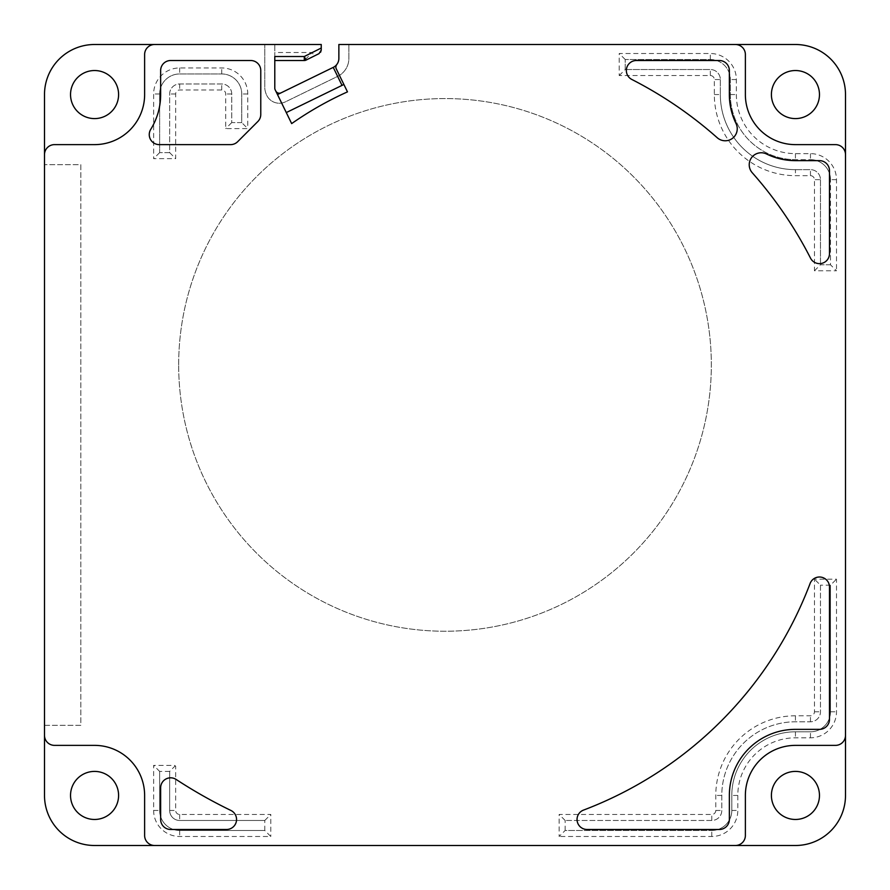 <?xml version="1.0" encoding="UTF-8"?>
<svg xmlns="http://www.w3.org/2000/svg" width="890" height="890" viewBox="0 0 890 890"><rect width="100%" height="100%" fill="white"/><g stroke="black" fill="none" stroke-linecap="round" stroke-linejoin="round"><path stroke-width="0.67" stroke-dasharray="4.45 3.34" d="M277.502 94.574L333.249 67.384A10.013 10.013 0 0 0 338.868 58.384L338.868 44.5L735.363 44.5A10.013 10.013 0 0 1 745.375 54.513L745.375 94.562A50.062 50.062 0 0 0 795.438 144.625L835.488 144.625A10.013 10.013 0 0 1 845.5 154.638A10.013 10.013 0 0 0 835.488 144.625L795.438 144.625A50.062 50.062 0 0 1 745.375 94.562L745.375 54.513A10.013 10.013 0 0 0 735.363 44.5L795.438 44.5A50.062 50.062 0 0 1 845.5 94.562L845.5 735.363A10.013 10.013 0 0 1 835.488 745.375L795.438 745.375A50.062 50.062 0 0 0 745.375 795.438L745.375 835.488A10.013 10.013 0 0 1 735.363 845.5A10.013 10.013 0 0 0 745.375 835.488L745.375 795.438A50.062 50.062 0 0 1 795.438 745.375L835.488 745.375A10.013 10.013 0 0 0 845.5 735.363L845.5 795.438A50.062 50.062 0 0 1 795.438 845.5L154.638 845.5A10.013 10.013 0 0 1 144.625 835.488L144.625 795.438A50.062 50.062 0 0 0 94.562 745.375L54.513 745.375L94.562 745.375A50.062 50.062 0 0 1 144.625 795.438L144.625 835.488A10.013 10.013 0 0 0 154.638 845.5L94.562 845.5A50.062 50.062 0 0 1 44.5 795.438L44.5 735.363A10.013 10.013 0 0 0 54.513 745.375A10.013 10.013 0 0 1 44.5 735.363L44.5 154.638A10.013 10.013 0 0 1 54.513 144.625L94.562 144.625A50.062 50.062 0 0 0 144.625 94.562L144.625 54.513A10.013 10.013 0 0 1 154.638 44.5A10.013 10.013 0 0 0 144.625 54.513L144.625 94.562A50.062 50.062 0 0 1 94.562 144.625L54.513 144.625A10.013 10.013 0 0 0 44.5 154.638L44.5 94.562A50.062 50.062 0 0 1 94.562 44.5L264.775 44.5L264.775 88.077A20.07 20.07 0 0 0 266.744 95.364A14.018 14.018 0 0 0 285.49 101.816L337.633 76.384A20.025 20.025 0 0 0 348.88 58.384L348.88 44.5L348.88 58.384A20.025 20.025 0 0 1 337.633 76.384L285.49 101.816A14.018 14.018 0 0 1 266.744 95.364A20.07 20.07 0 0 1 264.775 88.077L264.775 44.5L274.788 44.5L274.788 88.077A4.005 4.005 0 0 0 275.188 89.834L291.664 123.599A340.859 340.859 0 0 1 347.478 91.87M281.107 92.816A4.005 4.005 0 0 1 275.744 90.969M321.245 44.5L274.788 44.5L274.788 60.52L304.28 60.52L312.29 52.51L321.245 48.038L321.245 44.5M118.593 795.438A24.03 24.03 0 0 0 94.562 771.408A24.03 24.03 0 0 0 70.532 795.438A24.03 24.03 0 0 0 94.562 819.468A24.03 24.03 0 0 0 118.593 795.438M819.468 795.438A24.03 24.03 0 0 0 795.438 771.408A24.03 24.03 0 0 0 771.408 795.438A24.03 24.03 0 0 0 795.438 819.468A24.03 24.03 0 0 0 819.468 795.438M819.468 94.562A24.03 24.03 0 0 0 795.438 70.532A24.03 24.03 0 0 0 771.408 94.562A24.03 24.03 0 0 0 795.438 118.593A24.03 24.03 0 0 0 819.468 94.562M118.593 94.562A24.03 24.03 0 0 0 94.562 70.532A24.03 24.03 0 0 0 70.532 94.562A24.03 24.03 0 0 0 94.562 118.593A24.03 24.03 0 0 0 118.593 94.562M44.5 725.35L44.5 164.65L44.5 725.35L80.845 725.35L80.845 164.65L44.5 164.65L80.845 164.65L80.845 725.35L44.5 725.35M44.5 735.363A10.013 10.013 0 0 0 54.513 745.375L94.562 745.375A50.062 50.062 0 0 1 144.625 795.438L144.625 835.488A10.013 10.013 0 0 0 154.638 845.5M154.638 44.5A10.013 10.013 0 0 0 144.625 54.513L144.625 94.562A50.062 50.062 0 0 1 94.562 144.625L54.513 144.625A10.013 10.013 0 0 0 44.5 154.638M178.667 364.9A266.333 266.333 0 0 1 445 98.567A266.333 266.333 0 0 1 711.332 364.9A266.333 266.333 0 0 1 445 631.232A266.333 266.333 0 0 1 178.667 364.9A266.333 266.333 0 0 0 445 631.232A266.333 266.333 0 0 0 711.332 364.9A266.333 266.333 0 0 0 445 98.567A266.333 266.333 0 0 0 178.667 364.9M735.363 845.5A10.013 10.013 0 0 0 745.375 835.488L745.375 795.438A50.062 50.062 0 0 1 795.438 745.375L835.488 745.375A10.013 10.013 0 0 0 845.5 735.363M845.5 154.638A10.013 10.013 0 0 0 835.488 144.625L795.438 144.625A50.062 50.062 0 0 1 745.375 94.562L745.375 54.513A10.013 10.013 0 0 0 735.363 44.5M336.108 68.53L335.853 67.362M337.432 71.267L341.905 80.434M274.788 56.515L274.788 60.52M321.245 50.04L321.245 48.038M319.032 53.623L320.623 52.187M309.231 58.518L314.081 56.092L312.29 52.51L274.788 52.51M304.28 60.52L304.28 60.52A4.005 4.005 0 0 0 306.071 60.097L305.481 60.331M737.243 128.772A12.015 12.015 0 0 1 717.262 137.761A410.512 410.512 0 0 0 631.8 79.444A10.013 10.013 0 0 1 636.35 60.52L719.343 60.52A10.013 10.013 0 0 1 729.355 70.532L729.355 94.562A66.082 66.082 0 0 0 736.03 123.51A12.015 12.015 0 0 1 737.243 128.772M236.551 819.468A10.013 10.013 0 0 1 226.538 829.48L170.658 829.48A10.013 10.013 0 0 1 160.645 819.468L160.645 787.828A10.013 10.013 0 0 1 176.142 779.451A491.169 491.169 0 0 0 230.911 810.456A10.013 10.013 0 0 1 236.551 819.468M250.758 60.52L170.658 60.52A10.013 10.013 0 0 0 160.645 70.532L160.645 94.562A66.082 66.082 0 0 1 150.755 129.339A10.013 10.013 0 0 0 159.266 144.625L230.588 144.625A10.013 10.013 0 0 0 237.674 141.688L257.833 121.529A10.013 10.013 0 0 0 260.77 114.443L260.77 70.532A10.013 10.013 0 0 0 250.758 60.52M577.02 819.468A10.013 10.013 0 0 1 583.484 810.1A390.488 390.488 0 0 0 810.111 583.484A10.013 10.013 0 0 1 829.48 587.033L829.48 719.343A10.013 10.013 0 0 1 819.468 729.355L795.438 729.355A66.082 66.082 0 0 0 729.355 795.438L729.355 819.468A10.013 10.013 0 0 1 719.343 829.48L587.033 829.48A10.013 10.013 0 0 1 577.02 819.468M829.48 253.65A10.013 10.013 0 0 1 810.556 258.2A410.512 410.512 0 0 0 752.239 172.738A12.015 12.015 0 0 1 766.49 153.97A66.082 66.082 0 0 0 795.438 160.645L819.468 160.645A10.013 10.013 0 0 1 829.48 170.658L829.48 253.65M264.775 830.481L264.775 820.469L264.775 830.481L179.669 830.481A20.025 20.025 0 0 1 159.644 810.456A20.025 20.025 0 0 0 179.669 830.481L264.775 830.481L270.783 836.489L179.669 836.489A26.032 26.032 0 0 1 153.636 810.456L153.636 765.4L174.462 765.4L175.664 766.134L175.664 810.456A4.005 4.005 -124.4 0 0 179.669 814.461L270.783 814.461L270.783 836.489M169.656 771.408L159.644 771.408L169.656 771.408L169.656 810.456A10.013 10.013 0 0 0 179.669 820.469L264.775 820.469L179.669 820.469A10.013 10.013 -124.4 0 1 169.656 810.456L169.656 771.408L175.208 765.856M159.644 771.408L159.644 810.456L159.644 771.408L153.636 765.4M264.775 820.469L270.783 814.461M814.461 270.783L820.469 264.775L830.481 264.775L830.481 179.669A20.025 20.025 0 0 0 810.456 159.644L795.438 159.644L810.456 159.644A20.025 20.025 0 0 1 830.481 179.669L830.481 264.775L836.489 270.783L814.461 270.783L814.461 179.669A4.005 4.005 -128.9 0 0 810.456 175.664L795.438 175.664A81.101 81.101 0 0 1 714.336 94.562L714.336 79.544A4.005 4.005 -106.5 0 0 710.331 75.539L619.218 75.539L619.218 53.511L710.331 53.511A26.032 26.032 0 0 1 736.364 79.544L736.364 94.562A59.074 59.074 0 0 0 795.438 153.636L810.456 153.636A26.032 26.032 0 0 1 836.489 179.669L836.489 270.783M820.469 179.669L820.469 264.775L820.469 179.669A10.013 10.013 0 0 0 810.456 169.656A10.013 10.013 -128.9 0 1 820.469 179.669L814.461 179.669M795.438 169.656L810.456 169.656L795.438 169.656A75.094 75.094 0 0 1 720.344 94.562A75.094 75.094 0 0 0 795.438 169.656L795.438 175.664M720.344 79.544L720.344 94.562L720.344 79.544A10.013 10.013 0 0 0 710.331 69.531A10.013 10.013 -106.5 0 1 720.344 79.544L714.336 79.544M625.225 69.531L710.331 69.531L625.225 69.531L625.225 59.519L710.331 59.519A20.025 20.025 0 0 1 730.356 79.544L730.356 94.562A65.081 65.081 0 0 0 795.438 159.644A65.081 65.081 0 0 1 730.356 94.562L730.356 79.544A20.025 20.025 0 0 0 710.331 59.519L625.225 59.519L625.225 69.531L619.218 75.539M625.225 59.519L619.218 53.511M830.481 264.775L820.469 264.775M565.15 830.481L565.15 820.469L565.15 830.481L711.778 830.481L565.15 830.481L559.143 836.489L559.143 814.461L711.778 814.461A4.005 4.005 20.9 0 0 715.783 810.456L715.783 795.438A79.655 79.655 0 0 1 795.438 715.783L810.456 715.783A4.005 4.005 65.9 0 0 814.461 711.778L814.461 579.168L836.489 579.168L836.489 711.778A26.032 26.032 0 0 1 810.456 737.81L795.438 737.81A57.627 57.627 0 0 0 737.81 795.438L737.81 810.456A26.032 26.032 0 0 1 711.778 836.489L559.143 836.489M830.481 585.175L820.469 585.175L830.481 585.175L830.481 711.778A20.025 20.025 0 0 1 810.456 731.803L795.438 731.803A63.635 63.635 0 0 0 731.803 795.438L731.803 810.456A20.025 20.025 0 0 1 711.778 830.481A20.025 20.025 0 0 0 731.803 810.456L731.803 795.438A63.635 63.635 0 0 1 795.438 731.803L810.456 731.803A20.025 20.025 0 0 0 830.481 711.778L830.481 585.175L836.489 579.168M820.469 585.175L820.469 711.778A10.013 10.013 65.9 0 1 810.456 721.79L795.438 721.79A73.648 73.648 0 0 0 721.79 795.438L721.79 810.456A10.013 10.013 20.9 0 1 711.778 820.469L565.15 820.469L711.778 820.469A10.013 10.013 0 0 0 721.79 810.456L721.79 795.438A73.648 73.648 0 0 1 795.438 721.79L810.456 721.79A10.013 10.013 0 0 0 820.469 711.778L820.469 585.175L814.461 579.168M565.15 820.469L559.143 814.461M241.746 122.598L231.734 122.598L231.734 93.984A10.013 10.013 0 0 0 221.721 83.972L179.669 83.972A10.013 10.013 0 0 0 169.656 93.984L169.656 152.635L159.644 152.635L169.656 152.635L169.656 93.984A10.013 10.013 -76.3 0 1 179.669 83.972L221.721 83.972A10.013 10.013 -69.1 0 1 231.734 93.984L231.734 122.598L241.746 122.598L241.746 93.984A20.025 20.025 0 0 0 221.721 73.959L179.669 73.959A20.025 20.025 0 0 0 159.644 93.984L159.644 152.635L159.644 93.984A20.025 20.025 0 0 1 179.669 73.959L221.721 73.959A20.025 20.025 0 0 1 241.746 93.984L241.746 122.598L247.754 128.605L225.726 128.605L225.726 93.984A4.005 4.005 -69.1 0 0 221.721 89.979L179.669 89.979A4.005 4.005 -76.3 0 0 175.664 93.984L175.664 158.643L153.636 158.643L153.636 93.984A26.032 26.032 0 0 1 179.669 67.951L221.721 67.951A26.032 26.032 0 0 1 247.754 93.984L247.754 128.605M159.644 152.635L153.636 158.643M231.734 122.598L225.726 128.605M169.656 152.635L175.664 158.643M179.669 830.481L179.669 836.489M153.636 810.456L159.644 810.456M169.656 810.456L175.664 810.456M179.669 814.461L179.669 820.469M836.489 179.669L830.481 179.669A20.025 20.025 0 0 0 810.456 159.644L810.456 153.636M795.438 153.636L795.438 159.644M810.456 175.664L810.456 169.656M714.336 94.562L720.344 94.562M710.331 75.539L710.331 69.531M710.331 59.519L710.331 53.511M736.364 79.544L730.356 79.544M730.356 94.562L736.364 94.562M711.778 836.489L711.778 830.481M830.481 711.778L836.489 711.778M810.456 737.81L810.456 731.803M795.438 731.803L795.438 737.81M737.81 795.438L731.803 795.438M731.803 810.456L737.81 810.456M814.461 711.778L820.469 711.778M810.456 721.79L810.456 715.783M795.438 715.783L795.438 721.79M721.79 795.438L715.783 795.438M715.783 810.456L721.79 810.456M711.778 820.469L711.778 814.461M159.644 93.984L153.636 93.984M231.734 93.984L225.726 93.984M221.721 89.979L221.721 83.972M179.669 83.972L179.669 89.979M175.664 93.984L169.656 93.984M247.754 93.984L241.746 93.984M221.721 73.959L221.721 67.951M179.669 67.951L179.669 73.959"/><path stroke-width="1.33" d="M321.245 48.038L304.28 56.515L306.071 60.097L304.28 60.52L304.28 56.515L274.788 56.515L274.788 88.077A4.005 4.005 0 0 0 275.188 89.834L291.664 123.599A340.859 340.859 0 0 1 347.478 91.87L336.253 68.842A4.005 4.005 0 0 1 336.709 64.603A10.013 10.013 0 0 0 338.868 58.384L338.868 44.5L735.363 44.5A10.013 10.013 0 0 1 745.375 54.513L745.375 94.562A50.062 50.062 0 0 0 795.438 144.625L835.488 144.625A10.013 10.013 0 0 1 845.5 154.638L845.5 735.363A10.013 10.013 0 0 1 835.488 745.375L795.438 745.375A50.062 50.062 0 0 0 745.375 795.438L745.375 835.488A10.013 10.013 0 0 1 735.363 845.5L154.638 845.5A10.013 10.013 0 0 1 144.625 835.488L144.625 795.438A50.062 50.062 0 0 0 94.562 745.375L54.513 745.375A10.013 10.013 0 0 1 44.5 735.363L44.5 154.638A10.013 10.013 0 0 1 54.513 144.625L94.562 144.625A50.062 50.062 0 0 0 144.625 94.562L144.625 54.513A10.013 10.013 0 0 1 154.638 44.5L321.245 44.5L321.245 50.04L319.032 53.623L306.071 60.097A4.005 4.005 0 0 1 304.28 60.52L274.788 60.52M717.262 137.761A12.015 12.015 0 0 0 736.03 123.51A66.082 66.082 0 0 1 729.355 94.562L729.355 70.532A10.013 10.013 0 0 0 719.343 60.52L636.35 60.52A10.013 10.013 0 0 0 631.8 79.444A410.512 410.512 0 0 1 717.262 137.761M226.538 829.48A10.013 10.013 0 0 0 230.911 810.456A491.169 491.169 0 0 1 176.142 779.451A10.013 10.013 0 0 0 160.645 787.828L160.645 819.468A10.013 10.013 0 0 0 170.658 829.48L226.538 829.48M250.758 60.52L170.658 60.52A10.013 10.013 0 0 0 160.645 70.532L160.645 94.562A66.082 66.082 0 0 1 150.755 129.339A10.013 10.013 0 0 0 159.266 144.625L230.588 144.625A10.013 10.013 0 0 0 237.674 141.688L257.833 121.529A10.013 10.013 0 0 0 260.77 114.443L260.77 70.532A10.013 10.013 0 0 0 250.758 60.52M583.484 810.111A10.013 10.013 0 0 0 587.033 829.48L719.343 829.48A10.013 10.013 0 0 0 729.355 819.468L729.355 795.438A66.082 66.082 0 0 1 795.438 729.355L819.468 729.355A10.013 10.013 0 0 0 829.48 719.343L829.48 587.033A10.013 10.013 0 0 0 810.1 583.484A390.488 390.488 0 0 1 583.484 810.111M810.556 258.2A10.013 10.013 0 0 0 829.48 253.65L829.48 170.658A10.013 10.013 0 0 0 819.468 160.645L795.438 160.645A66.082 66.082 0 0 1 766.49 153.97A12.015 12.015 0 0 0 752.239 172.738A410.512 410.512 0 0 1 810.556 258.2M286.28 112.574L342.027 85.384A30.038 30.038 0 0 0 343.851 84.416L347.478 91.87M277.502 94.574L333.249 67.384A10.013 10.013 0 0 0 336.709 64.603L336.02 65.916M275.744 90.969A4.005 4.005 0 0 0 281.107 92.816M44.5 154.638L44.5 94.562A50.062 50.062 0 0 1 94.562 44.5L154.638 44.5M154.638 845.5L94.562 845.5A50.062 50.062 0 0 1 44.5 795.438L44.5 735.363M845.5 735.363L845.5 795.438A50.062 50.062 0 0 1 795.438 845.5L735.363 845.5M118.593 94.562A24.03 24.03 0 0 0 94.562 70.532A24.03 24.03 0 0 0 70.532 94.562A24.03 24.03 0 0 0 94.562 118.593A24.03 24.03 0 0 0 118.593 94.562M118.593 795.438A24.03 24.03 0 0 0 94.562 771.408A24.03 24.03 0 0 0 70.532 795.438A24.03 24.03 0 0 0 94.562 819.468A24.03 24.03 0 0 0 118.593 795.438M735.363 44.5L795.438 44.5A50.062 50.062 0 0 1 845.5 94.562L845.5 154.638M819.468 795.438A24.03 24.03 0 0 0 795.438 771.408A24.03 24.03 0 0 0 771.408 795.438A24.03 24.03 0 0 0 795.438 819.468A24.03 24.03 0 0 0 819.468 795.438M819.468 94.562A24.03 24.03 0 0 0 795.438 70.532A24.03 24.03 0 0 0 771.408 94.562A24.03 24.03 0 0 0 795.438 118.593A24.03 24.03 0 0 0 819.468 94.562M337.432 71.267L336.108 68.53M335.853 67.362L335.997 65.982M341.905 80.434L343.84 84.416M320.623 52.187L321.245 50.04M314.081 56.092L319.032 53.623M306.216 60.031L306.772 59.752M342.027 85.384L333.249 67.384A10.013 10.013 0 0 0 336.709 64.603"/></g></svg>
